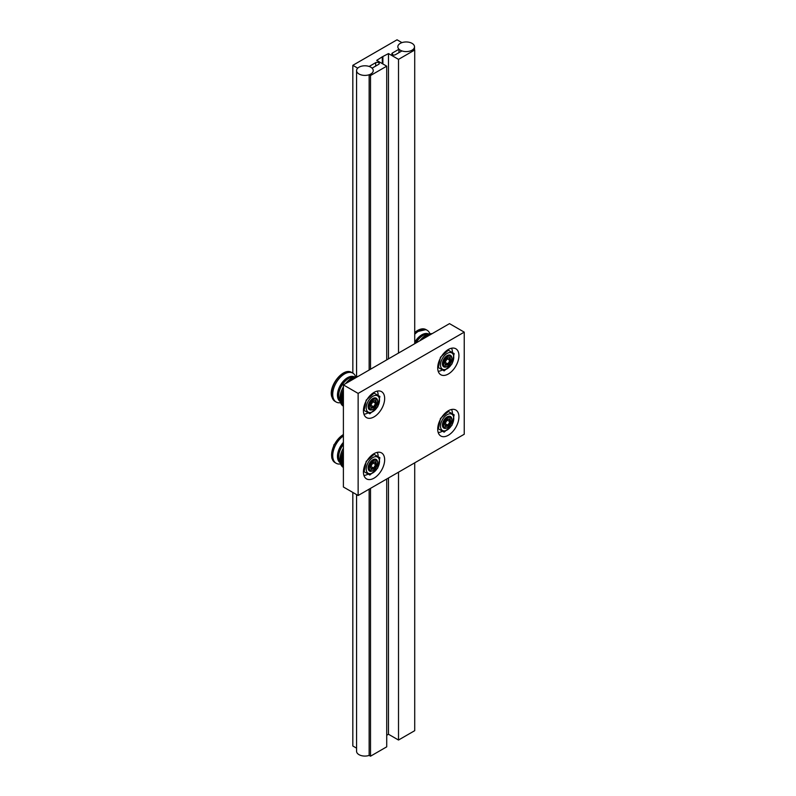 <?xml version="1.0" encoding="UTF-8"?>
<svg xmlns="http://www.w3.org/2000/svg" width="796" height="796" viewBox="0 0 796 796"><rect width="100%" height="100%" fill="white"/><g stroke="black" fill="none" stroke-linecap="round" stroke-linejoin="round"><path stroke-width="1.19" d="M377.583 401.91L377.583 401.234A6.667 3.851 120 0 0 377.423 399.92A6.667 3.851 120 0 0 376.2 398.179A6.667 3.851 120 0 0 370.508 400.597A6.667 3.851 120 0 0 368.309 407.99A6.667 3.851 120 0 0 369.533 409.731A6.667 3.851 120 0 0 372.866 409.403L373.453 409.064A5.831 3.373 -60 0 1 369.473 407.831A5.831 3.373 -60 0 1 372.389 400.308A5.831 3.373 -60 0 1 377.443 400.766A5.831 3.373 -60 0 1 377.583 401.91A5.831 3.373 -60 0 1 373.453 409.064M339.365 399.701A13.462 7.771 -60 0 1 345.056 380.12A13.462 7.771 -60 0 1 352.439 377.065M340.061 401.413A14.209 8.209 -60 0 1 344.917 379.612A14.209 8.209 -60 0 1 354.26 376.816M340.589 402.686L340.3 402.726A16.676 9.622 -60 0 1 336.171 402.02A16.676 9.622 -60 0 1 333.116 397.672A16.676 9.622 -60 0 1 341.464 376.19A16.676 9.622 -60 0 1 352.847 373.145A16.676 9.622 -60 0 1 355.523 376.369L355.633 376.637M343.394 386.896A16.676 9.622 120 0 0 340.32 401.831A16.676 9.622 120 0 0 340.698 402.955L339.305 399.562A14.209 8.209 -60 0 1 346.101 380.289A14.209 8.209 -60 0 1 352.28 377.085L355.911 376.598A16.676 9.622 120 0 0 348.658 380.349A16.676 9.622 120 0 0 345.603 383.622M357.812 376.568A16.676 9.622 120 0 0 355.911 376.598M340.698 402.955A16.676 9.622 120 0 0 343.375 406.179L343.394 406.189M371.165 408.258L374.289 407.423L376.578 403.463L375.742 400.338L372.618 401.174L370.329 405.134L371.165 408.258L370.439 404.945M374.289 407.423L373.712 406.666L371.085 407.373M376.578 403.463L375.642 403.333L373.712 406.666L370.498 405.164M375.742 400.338L374.936 400.706L375.642 403.333L372.846 401.721L370.916 405.055M372.518 401.353L374.936 400.706M363.921 414.169A14.169 8.179 120 0 0 368.16 412.796M378.17 395.463A14.169 8.179 120 0 0 377.831 392.657A14.169 8.179 120 0 0 377.234 391.105M366.459 409.632A9.383 5.413 120 0 0 374.578 410.368A9.383 5.413 120 0 0 379.274 398.279A9.383 5.413 120 0 0 371.155 397.542A9.383 5.413 120 0 0 366.459 409.632M369.861 413.771L364.09 410.438L366.21 400.099L374.1 393.115L379.871 396.448L377.752 406.786L369.861 413.771L364.09 410.438M377.573 401.592A6.667 3.851 120 0 0 371.642 399.403A6.667 3.851 120 0 0 368.21 407.522A6.667 3.851 120 0 0 373.175 409.214M374.1 393.115L373.453 392.746M377.583 463.173L377.583 462.496A6.667 3.851 120 0 0 377.423 461.183A6.667 3.851 120 0 0 376.2 459.441A6.667 3.851 120 0 0 370.508 461.859A6.667 3.851 120 0 0 368.309 469.252A6.667 3.851 120 0 0 369.533 470.993A6.667 3.851 120 0 0 372.866 470.665L373.453 470.317A5.831 3.373 -60 0 1 369.473 469.093A5.831 3.373 -60 0 1 372.389 461.571A5.831 3.373 -60 0 1 377.443 462.018A5.831 3.373 -60 0 1 377.583 463.173A5.831 3.373 -60 0 1 373.453 470.317M339.365 460.964A13.462 7.771 -60 0 1 343.394 443.054M340.061 462.665A14.209 8.209 -60 0 1 343.394 442.377M340.589 463.949L340.3 463.988A16.676 9.622 -60 0 1 336.171 463.282A16.676 9.622 -60 0 1 333.116 458.934A16.676 9.622 -60 0 1 341.464 437.452A16.676 9.622 -60 0 1 343.394 435.929M343.394 448.158A16.676 9.622 120 0 0 340.32 463.093A16.676 9.622 120 0 0 340.698 464.217A16.676 9.622 120 0 0 343.375 467.441L343.394 467.451M371.165 469.511L374.289 468.675L376.578 464.725L375.742 461.6L372.618 462.436L370.329 466.386L371.165 469.511L370.439 466.207M374.289 468.675L373.712 467.929L371.085 468.635M376.578 464.725L375.642 464.595L373.712 467.929L370.498 466.426M375.742 461.6L374.936 461.969L375.642 464.595L372.846 462.983L370.916 466.317M372.518 462.615L374.936 461.969M340.698 464.217L339.305 460.824A14.209 8.209 -60 0 1 343.394 444.466M363.921 475.421A14.169 8.179 120 0 0 368.16 474.058M378.17 456.725A14.169 8.179 120 0 0 377.831 453.909A14.169 8.179 120 0 0 377.234 452.367M366.459 470.894A9.383 5.413 120 0 0 374.578 471.62A9.383 5.413 120 0 0 379.274 459.541A9.383 5.413 120 0 0 371.155 458.804A9.383 5.413 120 0 0 366.459 470.894M369.861 475.033L364.09 471.7L366.21 461.362L374.1 454.367L379.871 457.71L377.752 468.038L369.861 475.033L364.09 471.7M377.573 462.854A6.667 3.851 120 0 0 371.642 460.655A6.667 3.851 120 0 0 368.21 468.784A6.667 3.851 120 0 0 373.175 470.476M374.1 454.367L373.453 453.999M451.849 359.036L451.849 358.349A6.667 3.851 120 0 0 451.69 357.036A6.667 3.851 120 0 0 450.476 355.295A6.667 3.851 120 0 0 444.785 357.722A6.667 3.851 120 0 0 442.586 365.115A6.667 3.851 120 0 0 443.8 366.847A6.667 3.851 120 0 0 447.143 366.518L447.73 366.18A5.831 3.373 -60 0 1 443.74 364.946A5.831 3.373 -60 0 1 446.665 357.424A5.831 3.373 -60 0 1 451.71 357.882A5.831 3.373 -60 0 1 451.849 359.036A5.831 3.373 -60 0 1 447.73 366.18M414.716 343.166A13.462 7.771 -60 0 1 419.333 337.245A13.462 7.771 -60 0 1 426.706 334.191M414.716 342.28A14.209 8.209 -60 0 1 419.194 336.728A14.209 8.209 -60 0 1 428.527 333.942M414.716 334.27A16.676 9.622 -60 0 1 415.731 333.305A16.676 9.622 -60 0 1 427.114 330.26A16.676 9.622 -60 0 1 429.79 333.484L429.9 333.753M415.83 343.076A14.209 8.209 -60 0 1 420.378 337.405A14.209 8.209 -60 0 1 426.556 334.211L430.188 333.713A16.676 9.622 120 0 0 422.935 337.464A16.676 9.622 120 0 0 419.88 340.738M432.089 333.693A16.676 9.622 120 0 0 430.188 333.713M445.442 365.374L448.566 364.538L450.854 360.578L450.019 357.454L446.894 358.29L444.606 362.25L445.442 365.374L444.715 362.071M448.566 364.538L447.989 363.792L445.362 364.488M450.854 360.578L449.919 360.459L447.989 363.792L444.765 362.289M450.019 357.454L449.213 357.822L449.919 360.459L447.113 358.837L445.193 362.17M446.785 358.469L449.213 357.822M438.198 371.284A14.169 8.179 120 0 0 442.437 369.911M452.446 352.588A14.169 8.179 120 0 0 452.108 349.772A14.169 8.179 120 0 0 451.511 348.23M440.735 366.747A9.383 5.413 120 0 0 448.854 367.483A9.383 5.413 120 0 0 453.541 355.394A9.383 5.413 120 0 0 445.422 354.668A9.383 5.413 120 0 0 440.735 366.747M444.138 370.896L438.357 367.553L440.477 357.225L448.367 350.23L454.138 353.573L452.029 363.901L444.138 370.896L438.357 367.553M451.849 358.707A6.667 3.851 120 0 0 445.919 356.518A6.667 3.851 120 0 0 442.486 364.648A6.667 3.851 120 0 0 447.442 366.329M448.367 350.23L447.73 349.862M451.849 420.288L451.849 419.611A6.667 3.851 120 0 0 451.69 418.298A6.667 3.851 120 0 0 450.476 416.557A6.667 3.851 120 0 0 444.785 418.975A6.667 3.851 120 0 0 442.586 426.367A6.667 3.851 120 0 0 443.8 428.109A6.667 3.851 120 0 0 447.143 427.78L447.73 427.442A5.831 3.373 -60 0 1 443.74 426.208A5.831 3.373 -60 0 1 446.665 418.686A5.831 3.373 -60 0 1 451.71 419.144A5.831 3.373 -60 0 1 451.849 420.288A5.831 3.373 -60 0 1 447.73 427.442M445.442 426.636L448.566 425.8L450.854 421.84L450.019 418.716L446.894 419.552L444.606 423.512L445.442 426.636L444.715 423.323M448.566 425.8L447.989 425.054L445.362 425.751M450.854 421.84L449.919 421.721L447.989 425.054L444.765 423.542M450.019 418.716L449.213 419.084L449.919 421.721L447.113 420.099L445.193 423.432M446.785 419.731L449.213 419.084M438.198 432.546A14.169 8.179 120 0 0 442.437 431.173M452.446 413.85A14.169 8.179 120 0 0 452.108 411.035A14.169 8.179 120 0 0 451.511 409.482M440.735 428.009A9.383 5.413 120 0 0 448.854 428.745A9.383 5.413 120 0 0 453.541 416.656A9.383 5.413 120 0 0 445.422 415.93A9.383 5.413 120 0 0 440.735 428.009M444.138 432.158L438.357 428.815L440.477 418.487L448.367 411.492L454.138 414.825L452.029 425.163L444.138 432.158L438.357 428.815M451.849 419.97A6.667 3.851 120 0 0 445.919 417.781A6.667 3.851 120 0 0 442.486 425.9A6.667 3.851 120 0 0 447.442 427.591M448.367 411.492L447.73 411.124M374.04 392.388A15.005 8.666 -60 0 1 381.543 391.642A15.005 8.666 -60 0 1 383.851 403.662A15.005 8.666 -60 0 1 374.04 416.885A15.005 8.666 -60 0 1 366.538 417.631A15.005 8.666 -60 0 1 364.24 405.612A15.005 8.666 -60 0 1 374.04 392.388M374.04 453.64A15.005 8.666 -60 0 1 381.543 452.904A15.005 8.666 -60 0 1 383.851 464.924A15.005 8.666 -60 0 1 374.04 478.147A15.005 8.666 -60 0 1 366.538 478.894A15.005 8.666 -60 0 1 364.24 466.864A15.005 8.666 -60 0 1 374.04 453.64M448.317 349.504A15.005 8.666 -60 0 1 455.819 348.757A15.005 8.666 -60 0 1 458.118 360.787A15.005 8.666 -60 0 1 448.317 374.011A15.005 8.666 -60 0 1 440.815 374.747A15.005 8.666 -60 0 1 438.516 362.727A15.005 8.666 -60 0 1 448.317 349.504M448.317 410.766A15.005 8.666 -60 0 1 455.819 410.02A15.005 8.666 -60 0 1 458.118 422.039A15.005 8.666 -60 0 1 448.317 435.263A15.005 8.666 -60 0 1 440.815 436.009A15.005 8.666 -60 0 1 438.516 423.989A15.005 8.666 -60 0 1 448.317 410.766M358.13 495.5L343.394 486.993L343.394 384.896L449.501 323.634L464.237 332.141L358.13 393.403L358.13 495.5L464.237 434.248L464.237 332.141M358.13 393.403L343.394 384.896M378.637 62.665A2.08 1.204 0 0 0 375.692 62.665L369.145 66.456A8.338 4.816 0 0 0 357.722 68.157L352.827 65.322L397.035 39.8L401.94 42.626A8.338 4.816 0 0 0 397.831 46.775A8.338 4.816 0 0 0 398.985 49.223L392.438 53.004A2.08 1.204 0 0 0 391.821 53.859A2.08 1.204 0 0 0 392.438 54.705A2.08 1.204 0 0 0 395.383 54.705L401.94 50.924A8.338 4.816 0 0 0 413.353 49.223L414.716 50.009L398.507 59.372L388.488 53.581L382.299 56.815L376.697 60.387L386.717 66.177L370.508 75.53L369.145 74.744A8.338 4.816 0 0 0 373.244 70.595A8.338 4.816 0 0 0 372.09 68.157L378.637 64.377A2.08 1.204 0 0 0 379.254 63.521A2.08 1.204 0 0 0 378.637 62.665M398.985 52.626L398.985 49.223M386.717 735.265L388.488 734.25L398.507 740.031L414.716 730.678L414.716 462.834M414.716 343.713L414.716 50.009M398.507 740.031L398.507 472.197M398.507 353.076L398.507 59.372M388.488 734.25L388.488 477.978M388.488 358.857L388.488 53.581M382.886 63.959L382.886 56.815M382.299 63.62L382.299 57.153M369.145 489.142L369.145 755.414L370.508 756.2L386.717 746.837L386.717 479.003M386.717 359.882L386.717 66.177M370.508 756.2L370.508 488.356M370.508 369.245L370.508 75.53M369.145 370.031L369.145 74.744M356.568 748.15L352.827 745.991L352.827 492.445M351.733 372.498C343.335 366.886 328.231 386.01 331.763 396.746L335.056 401.373A16.676 9.622 -60 0 1 332.002 397.035A16.676 9.622 -60 0 1 337.504 378.548A16.676 9.622 -60 0 1 351.733 372.498L352.847 373.145L352.827 65.322M369.145 755.414A8.338 4.816 180 0 1 359.016 754.668A8.338 4.816 180 0 1 356.568 751.265L356.568 494.605M370.807 67.192A8.338 4.816 0 0 0 361.712 66.158A8.338 4.816 0 0 0 356.568 70.595A8.338 4.816 0 0 0 359.016 73.998A8.338 4.816 0 0 0 368.1 75.043A8.338 4.816 0 0 0 373.244 70.595A8.338 4.816 0 0 0 370.807 67.192M400.279 50.178A8.338 4.816 0 0 0 409.363 51.223A8.338 4.816 0 0 0 414.507 46.775A8.338 4.816 0 0 0 412.069 43.372A8.338 4.816 0 0 0 402.985 42.327A8.338 4.816 0 0 0 397.831 46.775A8.338 4.816 0 0 0 400.279 50.178M356.509 377.324A16.676 9.622 120 0 0 349.145 381.573M343.394 389.662A16.676 9.622 120 0 0 341.434 402.478A16.676 9.622 120 0 0 343.394 406M343.394 404.288A15.84 9.144 -60 0 1 342.588 402.308A15.84 9.144 -60 0 1 343.394 392.736M343.394 434.308L333.872 444.855L331.763 457.999L335.056 462.635A16.676 9.622 -60 0 1 332.002 458.287A16.676 9.622 -60 0 1 343.394 434.586M343.394 450.924A16.676 9.622 120 0 0 341.434 463.74A16.676 9.622 120 0 0 343.394 467.262M343.394 465.551A15.84 9.144 -60 0 1 342.588 463.57A15.84 9.144 -60 0 1 343.394 453.999M414.716 332.579A16.676 9.622 -60 0 1 425.999 329.614L427.114 330.26M430.775 334.449A16.676 9.622 120 0 0 423.412 338.698M375.692 66.078L375.692 62.665M392.438 54.705L392.438 53.004M335.056 401.373L336.171 402.02M335.056 462.635L336.171 463.282M414.716 332.181L425.999 329.614M356.568 376.528L356.568 70.595M414.507 49.889L414.507 46.775"/></g></svg>
